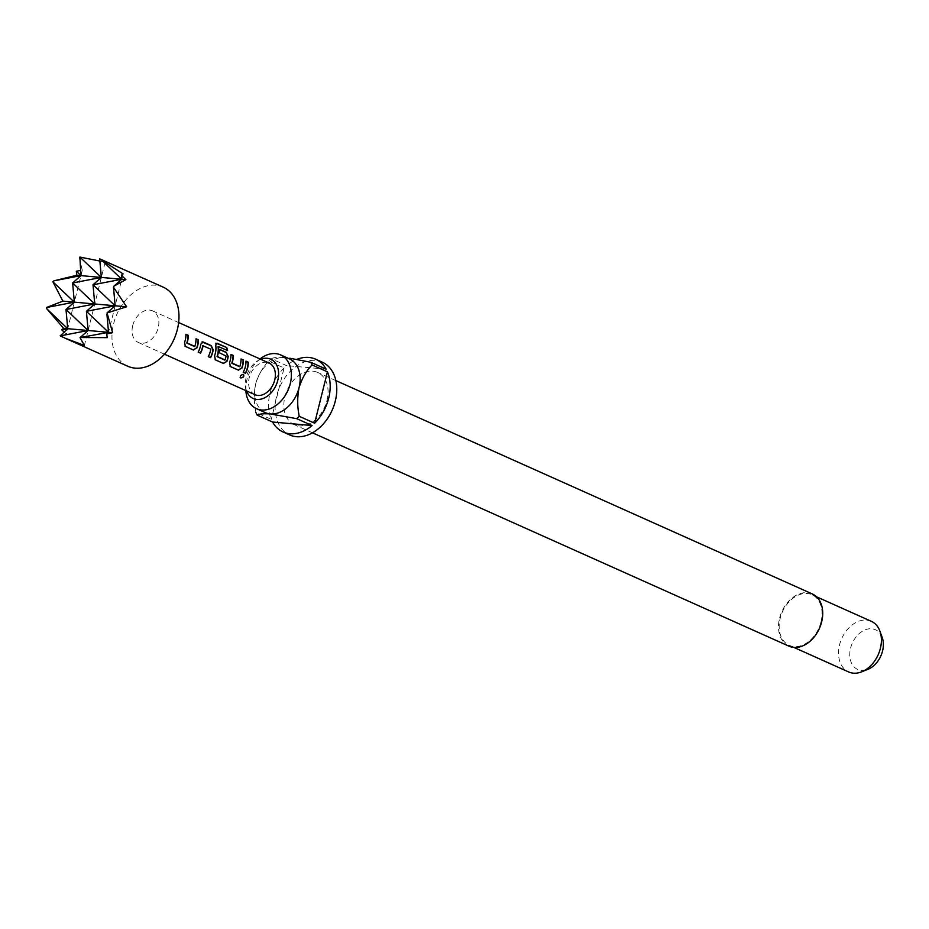 <?xml version="1.0" encoding="UTF-8"?>
<svg xmlns="http://www.w3.org/2000/svg" width="929" height="929" viewBox="0 0 929 929"><rect width="100%" height="100%" fill="white"/><g stroke="black" fill="none" stroke-linecap="round" stroke-linejoin="round"><path stroke-width="0.7" stroke-dasharray="4.64 3.48" d="M243.537 374.596L243.177 374.352C240.518 374.735 239.624 375.85 240.506 377.708M260.712 359.291A21.506 15.468 -65.9 0 0 256.16 361.88A21.506 15.468 -65.9 0 0 246.162 377.453A21.506 15.468 -65.9 0 0 245.442 385.814A21.506 15.468 -65.9 0 0 246.545 390.935M260.596 358.536A29.473 21.193 -65.9 0 0 246.905 379.88A29.473 21.193 -65.9 0 0 245.906 391.353M812.306 593.945A28.602 20.577 -65.9 0 0 779.57 618.168A28.602 20.577 -65.9 0 0 788.918 646.154M326.996 400.422A28.602 20.577 -65.9 0 0 317.648 372.436A28.602 20.577 -65.9 0 0 284.913 396.671A28.602 20.577 -65.9 0 0 294.261 424.646A28.602 20.577 -65.9 0 0 326.996 400.422M871.309 621.315A27.742 19.95 -65.9 0 0 839.572 644.807A27.742 19.95 -65.9 0 0 848.63 671.934M821.015 621.861A27.742 19.95 -65.9 0 0 811.946 594.734A27.742 19.95 -65.9 0 0 780.209 618.226A27.742 19.95 -65.9 0 0 789.278 645.365A27.742 19.95 -65.9 0 0 821.015 621.861M882.213 637.491A21.727 15.63 -65.9 0 0 866.06 629.525A21.727 15.63 -65.9 0 0 850.581 648.152A21.727 15.63 -65.9 0 0 867.976 669.298M265.334 412.65A29.473 21.193 114.1 0 1 255.696 383.816A29.473 21.193 114.1 0 1 284.402 357.56A29.473 21.193 114.1 0 1 289.418 358.849M322.247 362.159A39.877 28.683 -65.9 0 0 276.633 395.94A39.877 28.683 -65.9 0 0 289.662 434.935M284.088 367.977A39.877 28.683 -65.9 0 0 270.037 392.979A39.877 28.683 -65.9 0 0 271.28 419.351L255.893 412.464C253.919 403.058 253.849 393.513 255.696 383.816C258.61 374.526 262.942 366.955 268.702 361.079L284.088 367.977L271.28 419.351M268.702 361.079A39.877 28.683 114.1 0 1 271.245 358.757L286.631 365.643A39.877 28.683 -65.9 0 1 296.827 359.395M127.749 366.235A43.338 31.168 114.1 0 1 113.593 323.849A43.338 31.168 114.1 0 1 163.179 287.131M79.337 257.6L82.286 270.293L80.498 270.525M100.994 259.284L105.082 262.512L99.891 261.026M132.719 325.545A17.337 12.472 114.1 0 1 152.553 310.855A17.337 12.472 114.1 0 1 158.22 327.809A17.337 12.472 114.1 0 1 138.386 342.499A17.337 12.472 114.1 0 1 132.719 325.545M254.906 394.674A17.337 12.472 114.1 0 1 249.239 377.72A17.337 12.472 114.1 0 1 269.073 363.03M64.008 331.967L66.4 334.01L59.897 335.601M123.092 273.927L107.207 337.633M105.082 262.512L84.411 345.425M82.286 270.293L66.4 334.01M326.137 369.161L286.631 365.643M284.402 357.56C277.643 357.142 273.254 357.537 271.245 358.757M245.976 361.16L245.709 361.253A16.989 12.216 114.1 0 1 243.003 372.181M229.591 362.496L230.055 366.386M230.973 354.437L230.706 354.53A16.989 12.216 114.1 0 1 229.347 362.426M241.052 358.954L240.785 359.047A16.989 12.216 114.1 0 1 239.589 366.49M216.817 343.393L215.691 345.007M215.435 345.147A16.989 12.216 114.1 0 1 214.344 355.714L214.587 355.784M214.344 355.714L215.145 359.709M219.314 349.432A16.989 12.216 114.1 0 1 219.116 352.799L219.383 352.776M219.116 352.799L225.944 355.714M225.793 356.028A16.989 12.216 114.1 0 1 224.841 359.895L225.085 359.953M218.187 346.575L227.582 350.523M210.802 349.176L210.535 349.199A16.989 12.216 114.1 0 1 208.061 356.539M202.952 345.565L210.418 348.898M197.982 352.021L197.982 352.021A16.989 12.216 114.1 0 0 200.525 344.229L200.792 344.206M202.847 342.058L200.525 344.229M184.581 342.348L185.045 346.227M185.963 334.277L185.695 334.37A16.989 12.216 114.1 0 1 184.337 342.267M196.042 338.795L195.775 338.888A16.989 12.216 114.1 0 1 194.579 346.343M256.16 361.88L260.015 358.977M335.88 380.6L317.648 372.436M816.533 596.79L811.946 594.734M152.553 310.855L178.623 322.537M138.386 342.499L164.456 354.181M793.865 647.408L789.278 645.365M312.504 432.821L294.261 424.646M245.442 385.814L245.848 390.621"/><path stroke-width="1.39" d="M240.135 377.418L240.506 377.708C243.317 377.499 244.211 376.384 243.177 374.352M243.375 374.515C240.692 374.921 239.787 376.059 240.646 377.94C243.479 377.72 244.385 376.582 243.375 374.515L243.653 374.689M246.545 390.935A21.506 15.468 -65.9 0 0 262.547 398.68A21.506 15.468 -65.9 0 0 277.806 380.263A21.506 15.468 -65.9 0 0 260.712 359.291M245.848 390.621L245.906 391.353A29.473 21.193 -65.9 0 0 256.532 408.702A29.473 21.193 -65.9 0 0 290.254 383.735A29.473 21.193 -65.9 0 0 280.628 354.913A29.473 21.193 -65.9 0 0 260.596 358.536L260.015 358.977M312.504 432.821L788.918 646.154A28.602 20.577 -65.9 0 0 821.654 621.919A28.602 20.577 -65.9 0 0 812.306 593.945L335.88 380.6M793.865 647.408L848.63 671.934A27.742 19.95 -65.9 0 0 861.764 671.795A27.742 19.95 -65.9 0 0 880.367 648.442A27.742 19.95 -65.9 0 0 879.937 631.197A27.742 19.95 -65.9 0 0 871.309 621.315L816.533 596.79M861.764 671.795L867.976 669.298A21.727 15.63 -65.9 0 0 882.55 650.997A21.727 15.63 -65.9 0 0 882.213 637.491L879.937 631.197M280.628 354.913L289.418 358.849A29.473 21.193 114.1 0 1 299.057 387.672A29.473 21.193 114.1 0 1 270.351 413.939A29.473 21.193 114.1 0 1 265.334 412.65L256.532 408.702M255.893 412.464A39.877 28.683 114.1 0 0 257.182 415.135L272.58 422.021A39.877 28.683 -65.9 0 0 283.066 431.985L289.662 434.935A39.877 28.683 -65.9 0 0 335.288 401.154A39.877 28.683 -65.9 0 0 322.247 362.159L315.651 359.198A39.877 28.683 -65.9 0 0 296.827 359.395M283.066 431.985A39.877 28.683 -65.9 0 0 312.086 425.54L296.699 418.654A39.877 28.683 114.1 0 0 299.243 416.32L314.629 423.206A39.877 28.683 -65.9 0 0 328.692 398.204A39.877 28.683 -65.9 0 0 327.438 371.832L312.051 364.934A39.877 28.683 114.1 0 0 310.75 362.264L326.137 369.161A39.877 28.683 -65.9 0 0 315.651 359.198M81.531 337.517L107.207 337.633L106.777 333.859L112.618 332.675L107.056 312.922L126.623 306.802L113.477 287.166L113.93 286.155L125.856 279.617L121.397 275.228L123.092 273.927L99.682 258.819L163.179 287.131A43.338 31.168 114.1 0 1 177.346 329.516A43.338 31.168 114.1 0 1 127.749 366.235L65.564 338.388L84.411 345.425L80.033 337.633L108.53 332.315L86.409 311.32L88.127 330.503L66.005 309.508L67.724 328.692L63.636 328.32L61.697 329.853L67.724 328.692L46.938 308.962L63.636 328.32M80.498 270.525L76.317 271.222L76.863 275.251L53.952 280.825L52.872 281.777L62.87 301.135L46.45 307.534L74.343 302.157L62.87 301.135M99.891 261.026L79.882 257.066L80.962 275.623L76.863 275.251M196.971 347.887A17.337 12.472 114.1 0 0 197.703 345.495A17.337 12.472 114.1 0 0 198.353 339.828L196.042 338.795A17.337 12.472 114.1 0 1 195.392 344.462A17.337 12.472 114.1 0 1 194.823 346.401L187.054 342.917A17.337 12.472 114.1 0 0 187.623 340.978A17.337 12.472 114.1 0 0 188.273 335.311L185.963 334.277A17.337 12.472 114.1 0 1 185.312 339.944A17.337 12.472 114.1 0 1 184.581 342.348L185.347 346.401L193.429 350.024L196.727 347.818A16.989 12.216 114.1 0 0 198.086 339.921L196.042 339.004M210.581 357.7A17.337 12.472 114.1 0 0 212.706 352.219A17.337 12.472 114.1 0 0 213.182 349.745L211.197 345.588L203.126 341.965L200.792 344.206A17.337 12.472 114.1 0 1 200.316 346.668A17.337 12.472 114.1 0 1 198.202 352.161L200.292 353.055A16.989 12.216 114.1 0 0 202.766 345.716L210.802 349.176A17.337 12.472 114.1 0 1 210.395 351.185A17.337 12.472 114.1 0 1 208.282 356.666L210.372 357.572A16.989 12.216 114.1 0 0 212.915 349.78L210.929 345.669L201.941 341.953M202.847 342.058L202.127 341.872M226.757 347.539L217.061 343.196L215.691 345.007A17.337 12.472 114.1 0 1 215.319 353.392A17.337 12.472 114.1 0 1 214.587 355.784L215.354 359.837L223.436 363.46L226.978 361.323A17.337 12.472 114.1 0 0 227.71 358.931A17.337 12.472 114.1 0 0 228.186 356.469L226.2 352.3L219.592 349.339A17.337 12.472 114.1 0 1 219.383 352.776L226.061 356.016A17.337 12.472 114.1 0 1 225.654 358.013A17.337 12.472 114.1 0 1 225.085 359.953L217.305 356.469A17.337 12.472 114.1 0 0 217.885 354.53A17.337 12.472 114.1 0 0 218.327 346.575L227.582 350.523A17.337 12.472 114.1 0 0 226.757 347.539L215.958 343.149M241.981 368.047A17.337 12.472 114.1 0 0 242.713 365.654A17.337 12.472 114.1 0 0 243.363 359.987L241.052 358.954A17.337 12.472 114.1 0 1 240.402 364.621A17.337 12.472 114.1 0 1 239.833 366.56L232.064 363.076A17.337 12.472 114.1 0 0 232.633 361.137A17.337 12.472 114.1 0 0 233.284 355.47L230.973 354.437A17.337 12.472 114.1 0 1 230.322 360.104A17.337 12.472 114.1 0 1 229.591 362.496L230.357 366.56L238.439 370.172L241.737 367.977A16.989 12.216 114.1 0 0 243.096 360.08L241.064 359.163M245.523 373.342A17.337 12.472 114.1 0 0 247.637 367.861A17.337 12.472 114.1 0 0 248.287 362.194L245.976 361.16A17.337 12.472 114.1 0 1 245.337 366.827A17.337 12.472 114.1 0 1 243.212 372.308L245.302 373.214A16.989 12.216 114.1 0 0 248.02 362.287L245.988 361.369M178.623 322.537L269.073 363.03A17.337 12.472 114.1 0 1 274.74 379.996A17.337 12.472 114.1 0 1 254.906 394.674L164.456 354.181M230.055 366.386L238.23 370.044L241.737 367.977M215.156 359.732L223.436 363.46M203.219 345.542L203.033 345.704A17.337 12.472 114.1 0 1 202.627 347.701A17.337 12.472 114.1 0 1 200.501 353.194M185.045 346.227L193.209 349.885L196.727 347.818M99.682 258.819L101.354 277.434L80.962 275.623L76.317 271.222M53.952 280.825L80.962 275.623L72.625 282.973L101.354 277.434L93.016 284.785L121.757 279.246L101.354 277.434L79.882 257.066M121.397 275.228L121.757 279.246L100.971 259.528M113.477 287.166L115.15 305.78L94.746 303.969L72.625 282.973L74.343 302.157L66.005 309.508L94.746 303.969L74.343 302.157L52.872 281.777M106.916 314.292L108.53 332.315L67.724 328.692L60.234 335.88L88.127 330.503L80.033 337.633M60.234 335.88L65.564 338.388M61.697 329.853L64.008 331.967M46.45 307.534L46.938 308.962M125.856 279.617L121.757 279.246L113.93 286.155M126.623 306.802L115.15 305.78L107.056 312.922M112.618 332.675L108.53 332.315L106.777 333.859M86.409 311.32L115.15 305.78L93.016 284.785L94.746 303.969L86.409 311.32M257.182 415.135C259.203 413.928 263.581 413.521 270.351 413.939L296.699 418.654M272.58 422.021L312.086 425.54M299.243 416.32C297.268 406.914 297.21 397.368 299.057 387.672C301.96 378.382 306.303 370.81 312.051 364.934M314.629 423.206L327.438 371.832M310.75 362.264L289.813 358.211M243.224 372.285L245.302 373.214M233.284 355.47L230.984 354.657M233.016 355.563A16.989 12.216 114.1 0 1 231.82 363.018L232.064 363.076M239.601 366.711L231.89 363.309M216.817 343.393L215.83 343.277M223.227 363.32L226.978 361.323M226.734 361.253A16.989 12.216 114.1 0 0 227.919 356.492L228.186 356.469M227.919 356.492L226.2 352.3M225.933 352.393L219.592 349.548M217.386 356.771L224.853 360.115M217.072 356.411A16.989 12.216 114.1 0 0 218.06 346.714L218.327 346.575M226.513 347.736A16.989 12.216 114.1 0 1 227.268 350.384M198.214 352.126L200.292 353.055M208.293 356.643L210.372 357.572M188.273 335.311L185.963 334.498M188.006 335.404A16.989 12.216 114.1 0 1 186.81 342.859L187.054 342.917M194.591 346.563L186.88 343.149"/></g></svg>
